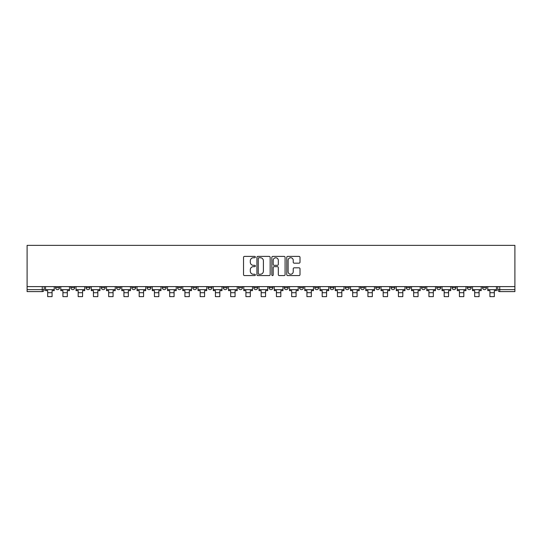 <?xml version="1.0" encoding="UTF-8"?>
<svg xmlns="http://www.w3.org/2000/svg" width="542" height="542" viewBox="0 0 542 542"><rect width="100%" height="100%" fill="white"/><g stroke="black" fill="none" stroke-linecap="round" stroke-linejoin="round"><path stroke-width="0.81" d="M255.357 257.064A0.671 0.671 0 0 0 254.686 256.393L244.496 256.393A0.962 0.962 0 0 0 243.534 257.355L243.534 274.625A0.962 0.962 0 0 0 244.496 275.587L254.686 275.587A0.671 0.671 0 0 0 255.357 274.916A0.671 0.671 0 0 0 254.686 274.245L253.371 274.245A3.069 3.069 0 0 1 250.296 271.169L250.296 269.733A3.069 3.069 0 0 1 253.371 266.664L254.686 266.664A0.671 0.671 0 0 0 255.357 265.993A0.671 0.671 0 0 0 254.686 265.316L253.371 265.316A3.069 3.069 0 0 1 250.296 262.247L250.296 260.81A3.069 3.069 0 0 1 253.371 257.741L254.686 257.741A0.671 0.671 0 0 0 255.357 257.064M467.292 286.616L467.292 287.694L471.201 287.694A1.958 1.958 0 0 1 469.25 289.645A1.958 1.958 0 0 1 467.292 287.694L467.292 286.616M452.042 286.616L452.042 287.694L455.951 287.694A1.958 1.958 0 0 1 454 289.645A1.958 1.958 0 0 1 452.042 287.694L452.042 286.616M360.545 286.616L360.545 287.694L364.454 287.694A1.958 1.958 0 0 1 362.496 289.645A1.958 1.958 0 0 1 360.545 287.694L360.545 286.616M345.295 286.616L345.295 287.694L349.204 287.694A1.958 1.958 0 0 1 347.253 289.645A1.958 1.958 0 0 1 345.295 287.694L345.295 286.616M330.044 286.616L330.044 287.694L333.953 287.694A1.958 1.958 0 0 1 332.002 289.645A1.958 1.958 0 0 1 330.044 287.694L330.044 286.616M299.543 286.616L299.543 287.694L303.452 287.694A1.958 1.958 0 0 1 301.501 289.645A1.958 1.958 0 0 1 299.543 287.694L299.543 286.616M269.042 287.694L269.042 286.616L269.042 287.694A1.958 1.958 0 0 0 271 289.645A1.958 1.958 0 0 1 269.042 287.694L272.958 287.694A1.958 1.958 0 0 1 271 289.645A1.958 1.958 0 0 0 272.958 287.694L272.958 286.616L272.958 287.694M253.798 287.694L253.798 286.616L253.798 287.694A1.958 1.958 0 0 0 255.749 289.645A1.958 1.958 0 0 1 253.798 287.694L257.707 287.694A1.958 1.958 0 0 1 255.749 289.645M238.548 287.694L238.548 286.616L238.548 287.694A1.958 1.958 0 0 0 240.499 289.645A1.958 1.958 0 0 1 238.548 287.694L242.457 287.694A1.958 1.958 0 0 1 240.499 289.645A1.958 1.958 0 0 0 242.457 287.694L242.457 286.616L242.457 287.694M223.297 286.616L223.297 287.694L227.206 287.694A1.958 1.958 0 0 1 225.248 289.645A1.958 1.958 0 0 1 223.297 287.694L223.297 286.616M208.047 286.616L208.047 287.694L211.956 287.694A1.958 1.958 0 0 1 209.998 289.645A1.958 1.958 0 0 1 208.047 287.694L208.047 286.616M192.796 286.616L192.796 287.694L196.705 287.694A1.958 1.958 0 0 1 194.747 289.645A1.958 1.958 0 0 1 192.796 287.694L192.796 286.616M177.546 287.694L177.546 286.616L177.546 287.694A1.958 1.958 0 0 0 179.504 289.645A1.958 1.958 0 0 1 177.546 287.694L181.455 287.694A1.958 1.958 0 0 1 179.504 289.645M147.045 287.694L147.045 286.616L147.045 287.694A1.958 1.958 0 0 0 149.003 289.645A1.958 1.958 0 0 1 147.045 287.694L150.954 287.694A1.958 1.958 0 0 1 149.003 289.645A1.958 1.958 0 0 0 150.954 287.694L150.954 286.616L150.954 287.694M131.794 287.694L131.794 286.616L131.794 287.694A1.958 1.958 0 0 0 133.752 289.645A1.958 1.958 0 0 1 131.794 287.694L135.703 287.694A1.958 1.958 0 0 1 133.752 289.645A1.958 1.958 0 0 0 135.703 287.694L135.703 286.616L135.703 287.694M116.544 287.694L116.544 286.616L116.544 287.694A1.958 1.958 0 0 0 118.502 289.645A1.958 1.958 0 0 1 116.544 287.694L120.46 287.694A1.958 1.958 0 0 1 118.502 289.645A1.958 1.958 0 0 0 120.46 287.694L120.46 286.616L120.46 287.694M101.3 287.694L101.3 286.616L101.3 287.694A1.958 1.958 0 0 0 103.251 289.645A1.958 1.958 0 0 1 101.3 287.694L105.209 287.694A1.958 1.958 0 0 1 103.251 289.645M86.049 287.694L86.049 286.616L86.049 287.694A1.958 1.958 0 0 0 88 289.645A1.958 1.958 0 0 1 86.049 287.694L89.958 287.694A1.958 1.958 0 0 1 88 289.645A1.958 1.958 0 0 0 89.958 287.694L89.958 286.616L89.958 287.694M70.799 287.694L70.799 286.616L70.799 287.694A1.958 1.958 0 0 0 72.75 289.645A1.958 1.958 0 0 1 70.799 287.694L74.708 287.694A1.958 1.958 0 0 1 72.75 289.645A1.958 1.958 0 0 0 74.708 287.694L74.708 286.616L74.708 287.694M299.042 263.161A0.962 0.962 0 0 0 300.004 262.199L300.004 257.355A0.962 0.962 0 0 0 299.042 256.393L287.721 256.393A0.962 0.962 0 0 0 286.759 257.355L286.759 274.625A0.962 0.962 0 0 0 287.721 275.587L299.042 275.587A0.962 0.962 0 0 0 300.004 274.625L300.004 268.771A0.962 0.962 0 0 0 299.042 267.816L294.198 267.816A0.962 0.962 0 0 0 293.236 268.771L293.236 271.678A2.568 2.568 0 0 1 290.668 274.245A2.568 2.568 0 0 1 288.107 271.678L288.107 260.302A2.568 2.568 0 0 1 290.668 257.741A2.568 2.568 0 0 1 293.236 260.302L293.236 262.199A0.962 0.962 0 0 0 294.198 263.161L299.042 263.161M514.9 286.616L27.1 286.616L27.1 245.363L514.9 245.363L514.9 291.603L499.751 291.603A1.958 1.958 0 0 1 497.793 289.645L514.9 289.645M270.16 257.355A0.962 0.962 0 0 0 269.198 256.393L257.877 256.393A0.962 0.962 0 0 0 256.922 257.355L256.922 274.625A0.962 0.962 0 0 0 257.877 275.587L269.198 275.587A0.962 0.962 0 0 0 270.16 274.625L270.16 257.355M272.802 256.393L284.123 256.393A0.962 0.962 0 0 1 285.078 257.355L285.078 274.625A0.962 0.962 0 0 1 284.123 275.587L279.279 275.587A0.962 0.962 0 0 1 278.317 274.625L278.317 267.619A0.962 0.962 0 0 0 277.355 266.664L274.144 266.664A0.962 0.962 0 0 0 273.182 267.619L273.182 274.916A0.671 0.671 0 0 1 272.511 275.587A0.671 0.671 0 0 1 271.84 274.916L271.84 257.355A0.962 0.962 0 0 1 272.802 256.393M497.793 286.616L497.793 289.645M44.207 286.616L44.207 289.645L44.207 286.616M42.249 286.616L42.249 291.603L27.1 291.603L27.1 289.645L44.207 289.645A1.958 1.958 0 0 1 42.249 291.603A1.958 1.958 0 0 0 44.207 289.645M27.1 286.616L27.1 289.645M486.452 286.616L486.452 287.694A1.958 1.958 0 0 1 484.501 289.645A1.958 1.958 0 0 1 482.543 287.694L486.452 287.694M482.543 286.616L482.543 287.694M471.201 286.616L471.201 287.694M455.951 286.616L455.951 287.694L455.951 286.616M440.7 286.616L440.7 287.694A1.958 1.958 0 0 1 438.749 289.645A1.958 1.958 0 0 1 436.791 287.694L440.7 287.694M436.791 286.616L436.791 287.694M425.456 286.616L425.456 287.694A1.958 1.958 0 0 1 423.498 289.645A1.958 1.958 0 0 1 421.541 287.694L425.456 287.694M421.541 286.616L421.541 287.694M410.206 286.616L410.206 287.694A1.958 1.958 0 0 1 408.248 289.645A1.958 1.958 0 0 1 406.297 287.694L410.206 287.694M406.297 286.616L406.297 287.694M394.955 286.616L394.955 287.694A1.958 1.958 0 0 1 392.997 289.645A1.958 1.958 0 0 1 391.046 287.694L394.955 287.694M391.046 286.616L391.046 287.694M379.705 286.616L379.705 287.694A1.958 1.958 0 0 1 377.747 289.645A1.958 1.958 0 0 1 375.796 287.694L379.705 287.694M375.796 286.616L375.796 287.694M364.454 286.616L364.454 287.694A1.958 1.958 0 0 1 362.496 289.645M349.204 286.616L349.204 287.694M333.953 287.694L333.953 286.616L333.953 287.694A1.958 1.958 0 0 1 332.002 289.645M318.703 286.616L318.703 287.694A1.958 1.958 0 0 1 316.752 289.645A1.958 1.958 0 0 1 314.794 287.694A1.958 1.958 0 0 0 316.752 289.645A1.958 1.958 0 0 0 318.703 287.694L314.794 287.694L314.794 286.616M303.452 287.694L303.452 286.616L303.452 287.694A1.958 1.958 0 0 1 301.501 289.645M288.202 286.616L288.202 287.694A1.958 1.958 0 0 1 286.251 289.645A1.958 1.958 0 0 1 284.293 287.694A1.958 1.958 0 0 0 286.251 289.645M284.293 286.616L284.293 287.694L288.202 287.694M257.707 286.616L257.707 287.694L257.707 286.616M227.206 287.694L227.206 286.616L227.206 287.694A1.958 1.958 0 0 1 225.248 289.645M211.956 287.694L211.956 286.616L211.956 287.694A1.958 1.958 0 0 1 209.998 289.645M196.705 287.694L196.705 286.616L196.705 287.694A1.958 1.958 0 0 1 194.747 289.645M181.455 286.616L181.455 287.694L181.455 286.616M166.204 287.694L166.204 286.616L166.204 287.694A1.958 1.958 0 0 1 164.253 289.645A1.958 1.958 0 0 1 162.295 287.694L166.204 287.694A1.958 1.958 0 0 1 164.253 289.645M162.295 286.616L162.295 287.694M105.209 286.616L105.209 287.694L105.209 286.616M59.457 286.616L59.457 287.694A1.958 1.958 0 0 1 57.499 289.645A1.958 1.958 0 0 1 55.548 287.694A1.958 1.958 0 0 0 57.499 289.645A1.958 1.958 0 0 0 59.457 287.694L59.457 286.616M55.548 286.616L55.548 287.694L59.457 287.694M258.934 257.741A0.671 0.671 0 0 0 258.263 258.412L258.263 273.568A0.671 0.671 0 0 0 258.934 274.245L260.323 274.245A3.069 3.069 0 0 0 263.398 271.169L263.398 260.81A3.069 3.069 0 0 0 260.323 257.741L258.934 257.741M278.317 260.35A2.568 2.568 0 0 0 275.749 257.789A2.568 2.568 0 0 0 273.182 260.35L273.182 264.361A0.962 0.962 0 0 0 274.144 265.316L277.355 265.316A0.962 0.962 0 0 0 278.317 264.361L278.317 260.35M45.528 289.645L54.227 289.645L54.227 290.627L52.079 290.627L52.079 296.637L47.676 296.637L47.676 290.627L45.528 290.627L45.528 286.616M54.227 289.645L54.227 286.616M60.779 289.645L69.478 289.645L69.478 290.627L67.323 290.627L67.323 296.637L62.926 296.637L62.926 290.627L60.779 290.627L60.779 286.616M69.478 289.645L69.478 286.616M76.029 289.645L84.728 289.645L84.728 290.627L82.574 290.627L82.574 296.637L78.177 296.637L78.177 290.627L76.029 290.627L76.029 286.616M84.728 289.645L84.728 286.616M91.28 289.645L99.979 289.645L99.979 290.627L97.824 290.627L97.824 296.637L93.427 296.637L93.427 290.627L91.28 290.627L91.28 286.616M99.979 289.645L99.979 286.616M106.523 289.645L115.229 289.645L115.229 290.627L113.075 290.627L113.075 296.637L108.678 296.637L108.678 290.627L106.523 290.627L106.523 286.616M115.229 289.645L115.229 286.616M121.774 289.645L130.48 289.645L130.48 290.627L128.325 290.627L128.325 296.637L123.928 296.637L123.928 290.627L121.774 290.627L121.774 286.616M130.48 289.645L130.48 286.616M137.024 289.645L145.723 289.645L145.723 290.627L143.576 290.627L143.576 296.637L139.179 296.637L139.179 290.627L137.024 290.627L137.024 286.616M145.723 289.645L145.723 286.616M152.275 289.645L160.974 289.645L160.974 290.627L158.826 290.627L158.826 296.637L154.429 296.637L154.429 290.627L152.275 290.627L152.275 286.616M160.974 289.645L160.974 286.616M167.525 289.645L176.225 289.645L176.225 290.627L174.077 290.627L174.077 296.637L169.673 296.637L169.673 290.627L167.525 290.627L167.525 286.616M176.225 289.645L176.225 286.616M182.776 289.645L191.475 289.645L191.475 290.627L189.327 290.627L189.327 296.637L184.924 296.637L184.924 290.627L182.776 290.627L182.776 286.616M191.475 289.645L191.475 286.616M198.026 289.645L206.726 289.645L206.726 290.627L204.578 290.627L204.578 296.637L200.174 296.637L200.174 290.627L198.026 290.627L198.026 286.616M206.726 289.645L206.726 286.616M213.277 289.645L221.976 289.645L221.976 290.627L219.822 290.627L219.822 296.637L215.425 296.637L215.425 290.627L213.277 290.627L213.277 286.616M221.976 289.645L221.976 286.616M228.528 289.645L237.227 289.645L237.227 290.627L235.072 290.627L235.072 296.637L230.675 296.637L230.675 290.627L228.528 290.627L228.528 286.616M237.227 289.645L237.227 286.616M243.778 289.645L252.477 289.645L252.477 290.627L250.323 290.627L250.323 296.637L245.926 296.637L245.926 290.627L243.778 290.627L243.778 286.616M252.477 289.645L252.477 286.616M259.022 289.645L267.728 289.645L267.728 290.627L265.573 290.627L265.573 296.637L261.176 296.637L261.176 290.627L259.022 290.627L259.022 286.616M267.728 289.645L267.728 286.616M274.272 289.645L282.978 289.645L282.978 290.627L280.824 290.627L280.824 296.637L276.427 296.637L276.427 290.627L274.272 290.627L274.272 286.616M282.978 289.645L282.978 286.616M289.523 289.645L298.222 289.645L298.222 290.627L296.074 290.627L296.074 296.637L291.677 296.637L291.677 290.627L289.523 290.627L289.523 286.616M298.222 289.645L298.222 286.616M304.773 289.645L313.472 289.645L313.472 290.627L311.325 290.627L311.325 296.637L306.928 296.637L306.928 290.627L304.773 290.627L304.773 286.616M313.472 289.645L313.472 286.616M320.024 289.645L328.723 289.645L328.723 290.627L326.575 290.627L326.575 296.637L322.178 296.637L322.178 290.627L320.024 290.627L320.024 286.616M328.723 289.645L328.723 286.616M335.274 289.645L343.974 289.645L343.974 290.627L341.826 290.627L341.826 296.637L337.422 296.637L337.422 290.627L335.274 290.627L335.274 286.616M343.974 289.645L343.974 286.616M350.525 289.645L359.224 289.645L359.224 290.627L357.076 290.627L357.076 296.637L352.673 296.637L352.673 290.627L350.525 290.627L350.525 286.616M359.224 289.645L359.224 286.616M365.775 289.645L374.475 289.645L374.475 290.627L372.327 290.627L372.327 296.637L367.923 296.637L367.923 290.627L365.775 290.627L365.775 286.616M374.475 289.645L374.475 286.616M381.026 289.645L389.725 289.645L389.725 290.627L387.571 290.627L387.571 296.637L383.174 296.637L383.174 290.627L381.026 290.627L381.026 286.616M389.725 289.645L389.725 286.616M396.277 289.645L404.976 289.645L404.976 290.627L402.821 290.627L402.821 296.637L398.424 296.637L398.424 290.627L396.277 290.627L396.277 286.616M404.976 289.645L404.976 286.616M411.52 289.645L420.226 289.645L420.226 290.627L418.072 290.627L418.072 296.637L413.675 296.637L413.675 290.627L411.52 290.627L411.52 286.616M420.226 289.645L420.226 286.616M426.771 289.645L435.477 289.645L435.477 290.627L433.322 290.627L433.322 296.637L428.925 296.637L428.925 290.627L426.771 290.627L426.771 286.616M435.477 289.645L435.477 286.616M442.021 289.645L450.72 289.645L450.72 290.627L448.573 290.627L448.573 296.637L444.176 296.637L444.176 290.627L442.021 290.627L442.021 286.616M450.72 289.645L450.72 286.616M457.272 289.645L465.971 289.645L465.971 290.627L463.823 290.627L463.823 296.637L459.426 296.637L459.426 290.627L457.272 290.627L457.272 286.616M465.971 289.645L465.971 286.616M472.522 289.645L481.221 289.645L481.221 290.627L479.074 290.627L479.074 296.637L474.677 296.637L474.677 290.627L472.522 290.627L472.522 286.616M481.221 289.645L481.221 286.616M487.773 289.645L496.472 289.645L496.472 290.627L494.324 290.627L494.324 296.637L489.921 296.637L489.921 290.627L487.773 290.627L487.773 286.616M496.472 289.645L496.472 286.616M499.751 286.616L499.751 291.603M47.676 292.727L52.079 292.727M62.926 292.727L67.323 292.727M78.177 292.727L82.574 292.727M93.427 292.727L97.824 292.727M108.678 292.727L113.075 292.727M123.928 292.727L128.325 292.727M139.179 292.727L143.576 292.727M154.429 292.727L158.826 292.727M169.673 292.727L174.077 292.727M184.924 292.727L189.327 292.727M200.174 292.727L204.578 292.727M215.425 292.727L219.822 292.727M230.675 292.727L235.072 292.727M245.926 292.727L250.323 292.727M261.176 292.727L265.573 292.727M276.427 292.727L280.824 292.727M291.677 292.727L296.074 292.727M306.928 292.727L311.325 292.727M322.178 292.727L326.575 292.727M337.422 292.727L341.826 292.727M352.673 292.727L357.076 292.727M367.923 292.727L372.327 292.727M383.174 292.727L387.571 292.727M398.424 292.727L402.821 292.727M413.675 292.727L418.072 292.727M428.925 292.727L433.322 292.727M444.176 292.727L448.573 292.727M459.426 292.727L463.823 292.727M474.677 292.727L479.074 292.727M489.921 292.727L494.324 292.727"/></g></svg>

